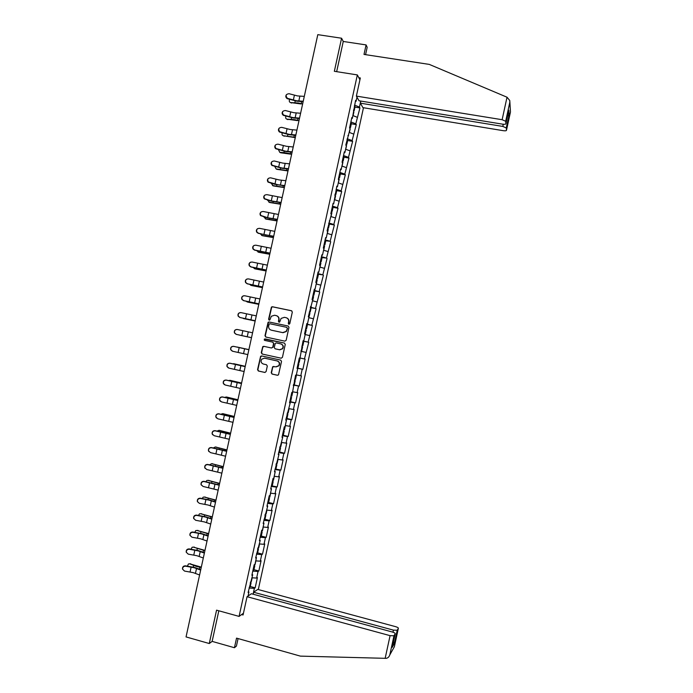 <?xml version="1.0" encoding="UTF-8"?>
<svg xmlns="http://www.w3.org/2000/svg" width="693" height="693" viewBox="0 0 693 693"><rect width="100%" height="100%" fill="white"/><g stroke="black" fill="none" stroke-linecap="round" stroke-linejoin="round"><path stroke-width="1.04" d="M288.868 324.315L289.778 323.709L292.325 312.058L291.502 310.741L272.418 306.748L271.431 307.051L268.589 319.213L269.161 320.131L269.872 319.906L271.318 316.277L274.541 315.246L276.126 315.575C278.136 316.225 279.01 317.628 278.751 319.794L278.421 321.301L278.993 322.219L279.721 321.976L281.089 318.425L284.39 317.325L285.984 317.663C288.002 318.304 288.877 319.716 288.617 321.881L288.288 323.388L288.868 324.315M271.223 372.73L272.046 374.064L277.399 375.26L278.499 374.844L281.531 361.46L280.708 360.126L261.668 355.933L260.62 356.289L257.553 369.672L258.368 371.006L264.804 372.444L266.095 371.587L267.307 366.06L266.484 364.735L263.297 364.024C261.027 363.011 260.516 361.391 261.763 359.156L264.579 358.177L277.105 360.94C279.34 361.902 279.885 363.487 278.751 365.713L275.831 366.805L272.652 366.736L271.223 372.73L272.34 374.099L277.659 375.285M216.562 610.161L209.269 643.528L186.045 636.919L317.801 34.65L341.58 38.228L334.347 71.292L357.345 74.922L239.085 616.398L216.562 610.161M284.849 341.155L286.157 340.289L288.981 327.356L288.158 326.031L269.092 321.976L268.087 322.297L264.986 335.715L265.8 337.041L284.849 341.155M285.256 344.404L282.432 357.345L281.124 358.203L262.084 354.019L261.27 352.694L262.734 346.673L263.764 346.318L271.474 347.999L272.773 347.141L273.57 343.477L272.756 342.151L264.726 340.41L264.345 339.12L284.433 343.078L285.256 344.404M243.46 613.21L239.085 616.398M258.298 589.561L363.47 107.727M357.345 74.922L359.927 79.816M250.268 586.503L255.163 587.829L257.406 577.572L256.618 578.075L252.035 577.789M255.163 587.829L254.374 588.357L253.092 594.204M248.059 596.023L248.934 591.995L248.103 592.55L252.694 574.783L251.871 575.285L254.166 564.769L254.981 564.293L256.453 557.562L255.648 558.021L260.213 540.358L259.416 540.765L261.711 530.258L262.5 529.885L263.964 523.154L263.184 523.51L267.723 505.959L266.944 506.262L269.239 495.755L270.01 495.486L271.474 488.764L270.712 489.015L273.007 478.516L273.761 478.291L275.234 471.569L274.48 471.777L278.984 454.391L278.239 454.539L282.735 437.205L282.008 437.309L284.295 426.819L285.014 426.749L286.486 420.036L285.767 420.079L290.237 402.858L289.527 402.858L291.814 392.377L292.515 392.411L295.573 375.164L296.266 375.242L297.73 368.537L297.046 368.433L299.333 357.952L300.008 358.09L303.092 340.748L303.759 340.93L305.223 334.225L304.556 334.026L306.843 323.544L307.501 323.787L308.965 317.082L308.316 316.822L312.708 299.939L312.067 299.627L314.353 289.163L314.986 289.501L316.45 282.796L315.817 282.441L318.104 271.977L318.728 272.366L320.192 265.662L319.568 265.254L321.855 254.799L322.47 255.232L323.934 248.536L323.328 248.077L325.606 237.621L326.212 238.106L327.668 231.41L327.07 230.908L331.41 214.293L330.821 213.73L333.108 203.283L333.688 203.863L336.85 186.114L337.422 186.755L338.886 180.067L338.323 179.409L340.601 168.962L341.155 169.646L342.619 162.959L342.065 162.249L344.343 151.81L344.889 152.547L346.353 145.859L345.807 145.097L350.086 128.759L349.558 127.954L350.502 127.503L349.792 126.862M351.628 118.468L352.356 118.347L351.836 117.515L349.558 127.954M352.356 118.347L355.578 100.372L356.089 101.265L356.982 97.176M360.758 101.065L359.442 107.068L354.547 105.102M354.955 107.094L359.936 107.917L359.442 107.068M359.936 107.917L355.786 123.83L350.875 121.925M351.308 123.796L356.289 124.627L355.786 123.83M356.289 124.627L352.122 140.592L347.202 138.747M347.661 140.497L352.633 141.346L352.122 140.592M352.633 141.346L348.466 157.363L343.52 155.57M344.014 157.198L348.986 158.073L348.466 157.363M348.986 158.073L344.802 174.142L339.847 172.41M340.367 173.908L345.331 174.801L344.802 174.142M345.331 174.801L341.138 190.922L336.174 189.241M336.711 190.627L341.684 191.528L341.138 190.922M341.684 191.528L337.474 207.701L332.493 206.09M333.064 207.346L338.028 208.264L337.474 207.701M338.028 208.264L333.809 224.497L328.811 222.929M329.409 224.064L334.373 225.008L333.809 224.497M334.373 225.008L330.145 241.285L325.138 239.787M325.762 240.792L330.145 241.285M330.717 241.753L326.472 258.082L321.457 256.635M322.089 257.597L326.472 258.082M327.061 258.498L322.808 274.887L317.775 273.501M318.304 274.229L322.808 274.887M323.406 275.251L319.135 291.692L314.094 290.358M314.189 290.878L319.135 291.692M319.742 292.013L315.471 308.498L310.403 307.233M310.334 307.579L315.471 308.498M316.086 308.775L311.798 325.32L306.722 324.107M306.678 324.324L311.798 325.32M312.422 325.537L308.125 342.134L303.04 340.982M303.014 341.077L308.125 342.134M308.766 342.307L304.452 358.957L300.026 358.012M297.132 368.035L302.867 369.308L305.102 359.087L304.452 358.957M302.867 369.308L302.217 369.204L300.779 375.788L296.344 374.887M293.468 384.797L299.203 386.088L301.438 375.866L300.779 375.788M299.203 386.088L298.544 386.036L297.106 392.619L292.654 391.77M289.813 401.568L295.539 402.876L297.773 392.654L297.106 392.619M295.539 402.876L294.863 402.876L293.425 409.459L288.964 408.662M286.46 418.407L291.874 419.663L294.109 409.442L293.425 409.459M291.874 419.663L291.19 419.715L289.752 426.299L285.282 425.554M283.177 435.273L288.21 436.46L290.445 426.23L289.752 426.299M288.21 436.46L287.508 436.555L286.07 443.148L281.592 442.446M279.643 452.018L284.546 453.265L286.772 443.035L286.07 443.148M284.546 453.265L283.835 453.404L282.397 459.996L277.902 459.346M275.086 468.988L280.873 470.071L283.108 459.831L282.397 459.996M280.873 470.071L280.154 470.261L278.716 476.853L274.211 476.256M271.396 485.871L277.2 486.876L279.435 476.637L278.716 476.853M277.2 486.876L276.472 487.118L275.034 493.711L270.513 493.165M268.624 502.46L273.536 503.69L275.771 493.451L275.034 493.711M273.536 503.69L272.791 503.984L271.353 510.576L266.822 510.083M264.96 519.256L269.863 520.512L272.098 510.265L271.353 510.576M269.863 520.512L269.109 520.85L267.671 527.442L263.123 527.001M261.287 536.061L266.19 537.335L268.425 527.087L267.671 527.442M266.19 537.335L265.428 537.716L263.99 544.317L259.433 543.927M257.614 552.875L262.517 554.157L264.752 543.91L263.99 544.317M262.517 554.157L261.737 554.591L260.299 561.191L255.734 560.854M253.941 569.689L258.844 570.989L261.079 560.741L260.299 561.191M258.844 570.989L258.056 571.474L256.618 578.075M252.07 574.384L252.694 574.783M258.056 571.474L252.789 571.119M255.83 557.189L256.453 557.562M261.737 554.591L256.488 554.175M259.58 540.003L260.213 540.358M265.428 537.716L260.178 537.24M263.331 522.817L263.964 523.154M269.109 520.85L263.877 520.313M267.082 505.639L267.723 505.959M272.791 503.984L267.576 503.387M270.833 488.461L271.474 488.764M276.472 487.118L271.266 486.469M274.584 471.292L275.234 471.569M280.154 470.261L274.965 469.551M278.335 454.123L278.984 454.391M283.835 453.404L278.655 452.642M282.077 436.962L282.735 437.205M287.508 436.555L282.346 435.732M285.828 419.811L286.486 420.036M291.19 419.715L286.036 418.832M289.57 402.659L290.237 402.858M294.863 402.876L289.726 401.931M293.312 385.516L293.979 385.698M298.544 386.036L293.416 385.039M297.054 368.373L297.73 368.537M302.217 369.204L297.106 368.148M305.89 352.382L301.472 351.412M303.075 340.8L303.759 340.93M309.563 335.559L305.154 334.537M306.817 323.666L307.501 323.787M313.236 318.737L308.835 317.671M310.559 306.54L311.244 306.635M316.9 301.931L312.517 300.805M314.293 289.423L314.986 289.501M320.573 285.118L316.199 283.948M318.035 272.306L318.728 272.366M324.246 268.312L319.88 267.091M321.769 255.197L322.47 255.232M327.91 251.516L323.562 250.242M325.502 238.089L326.212 238.106M331.575 234.719L327.235 233.394M329.236 220.989L329.946 220.98M335.239 217.931L330.916 216.554M332.969 203.889L333.688 203.863M338.903 201.143L334.589 199.714M336.703 186.798L337.422 186.755M342.567 184.355L338.271 182.883M340.436 169.707L341.155 169.646M346.231 167.585L341.944 166.06M344.17 152.625L344.889 152.547M349.896 150.805L345.616 149.238M347.895 135.542L348.622 135.447M353.56 134.044L349.289 132.415M357.216 117.273L352.962 115.601M355.353 101.395L356.089 101.265M365.575 54.66L367.177 47.306L366.086 44.915L343.26 41.467L341.58 38.228M209.269 643.528L212.136 641.389L218.823 610.784M248.319 591.579L248.934 591.995M254.374 588.357L249.082 588.062M288.929 324.333L288.894 321.976C289.163 319.949 288.375 318.572 286.538 317.827M276.672 315.739C278.517 316.476 279.305 317.853 279.036 319.889L279.071 322.236M291.796 310.854L272.713 306.86L271.725 307.164L268.893 319.308L269.248 320.149M288.158 326.031L269.386 322.063L268.382 322.392L265.289 335.793L265.965 337.075M287.231 328.239L286.651 327.313L269.915 323.752L269.205 323.977L268.667 325.935C268.408 328.101 269.282 329.504 271.284 330.154L282.718 332.605L286.114 331.41L287.508 328.326L286.781 327.356M287.508 328.326L286.391 331.488L283.004 332.692L271.578 330.24M281.28 358.229L262.084 354.019M264.024 346.379L262.786 347.245L261.582 352.754L262.387 354.071M271.474 347.999L273.068 347.202L273.865 343.546L272.756 342.151M284.554 343.113L265.367 338.955L264.648 339.198L264.943 340.454M279.496 349.748L282.38 348.7C283.567 346.465 283.039 344.863 280.778 343.893L276.351 342.931L275.294 343.304L274.255 347.462L275.069 348.787L279.781 349.818L282.666 348.761C283.853 346.535 283.316 344.932 281.063 343.962L280.89 343.919M273.813 366.354L272.73 367.238L271.526 372.765M276.186 366.857L279.036 365.757C280.171 363.539 279.625 361.945 277.399 360.992L277.105 360.94M264.882 358.229L277.399 360.992M261.807 355.959L260.681 356.843L257.865 369.716L258.68 371.041L265.055 372.47M289.596 99.394C288.964 101.195 289.319 102.252 290.67 102.573L301.057 103.959M302.624 104.002L298.181 102.988L290.67 102.573M291.545 103.049L290.54 102.564M353.525 111.183L354.158 110.75L353.456 110.074M355.024 106.783L354.366 105.934M304.296 96.388L297.522 95.92L289.024 93.711C285.863 94.153 285.325 95.695 287.404 98.328L296.457 100.762L303.231 101.247M303.136 101.698L296.795 101.195L287.153 98.631C285.637 97.453 285.403 96.119 286.469 94.612M507.016 97.211L509.788 100.546L509.805 102.287L505.691 121.266L502.13 119.707L507.016 97.211L429.296 64.406L364.007 54.418L366.086 44.915M360.836 101.074L360.386 103.17L362.915 107.64L503.231 130.674C505.249 130.951 506.34 130.821 506.488 130.293L506.28 127.919L502.806 126.429L503.274 124.255M360.386 103.17L502.806 126.429M358.827 77.72L360.334 77.962L356.375 96.102L359.026 100.78L502.572 124.16C504.643 124.437 505.751 124.298 505.907 123.744L505.691 121.266M356.375 96.102L502.13 119.707M343.26 41.467L336.659 71.656M507.562 116.129L509.173 114.605L506.28 127.928M505.907 123.744L508.688 110.949M506.488 130.293L510.472 111.971L509.857 101.654M247.063 596.699L390.081 635.654L393.971 635.776L395.183 633.714C395.261 633.168 394.3 632.596 392.29 631.999L251.394 593.745L247.063 596.699L243.07 614.986L241.588 614.578M389.812 654.894L393.971 635.776L389.812 654.894C389.068 656.981 387.803 658.133 386.027 658.341L300.39 656.124L236.538 638.132L234.442 647.721L236.426 646.084L238.071 638.565M234.442 647.721L212.136 641.389M397.21 630.258L398.362 628.3C398.44 627.78 397.496 627.234 395.53 626.645L257.753 589.414L253.612 592.238L393.425 630.136L397.21 630.258L394.3 643.684L393.468 641.579M253.179 594.23L253.612 592.238M392.377 646.621L395.183 633.714M285.88 116.164C285.377 117.879 285.767 118.875 287.041 119.161L297.418 120.608M298.986 120.669L294.534 119.664L287.041 119.161M287.916 119.62L286.954 119.153M351.368 123.527L350.701 122.713M350.182 128.941L349.8 128.318M282.172 132.943C281.8 134.555 282.207 135.49 283.411 135.75L295.27 137.638M295.339 137.344L283.411 135.75M284.295 136.192L283.359 135.75M345.911 144.646L346.838 144.257L346.128 143.65M347.713 140.272L347.028 139.51M346.526 145.695L345.842 144.941M278.482 149.731L279.773 152.347L280.665 152.772L291.623 154.288M291.684 154.019L283.948 152.599L279.773 152.347L280.665 152.772M342.264 161.356L343.182 161.019L342.463 160.447M344.057 157.016L343.364 156.297M342.87 162.439L342.177 161.738M274.809 166.528L276.143 168.945L277.035 169.352L287.985 170.946M288.037 170.695L276.143 168.945M277.035 169.352L276.195 168.971M338.608 178.075L339.518 177.78L338.79 177.243M340.393 173.77L339.7 173.094M339.206 179.192L338.505 178.534M271.145 183.333L273.406 185.932L284.338 187.604M284.39 187.379L272.505 185.551M273.406 185.932L272.635 185.603M334.953 194.802L335.854 194.551L335.117 194.049M336.737 190.523L336.027 189.899M335.551 195.954L334.84 195.339M300.606 113.245L293.841 112.708L285.343 110.525C282.268 110.897 281.67 112.405 283.567 115.047L292.784 117.559L299.541 118.113M299.454 118.52L293.122 117.966L283.316 115.324C281.921 114.102 281.756 112.786 282.831 111.374M296.916 130.111L290.168 129.504L281.661 127.339C278.664 127.659 278.023 129.132 279.738 131.765L289.111 134.355L295.85 134.97M295.772 135.352L289.457 134.737L279.496 132.025C278.205 130.76 278.11 129.461 279.201 128.127M293.226 146.977L286.495 146.31L277.98 144.161C275.06 144.43 274.376 145.868 275.927 148.493L285.429 151.152L292.16 151.836M292.091 152.191L285.785 151.516L275.684 148.726C274.497 147.427 274.463 146.145 275.58 144.88M289.535 163.843L282.813 163.106L274.298 160.993C271.457 161.209 270.729 162.612 272.124 165.22L281.756 167.957L288.47 168.711M288.401 169.031L282.112 168.295L271.89 165.428C270.79 164.094 270.816 162.829 271.968 161.634M285.845 180.717L279.14 179.92L270.616 177.824C267.844 177.997 267.082 179.374 268.33 181.956L278.075 184.771L284.78 185.585M284.719 185.871L274.723 184.26L268.104 182.138C267.091 180.769 267.177 179.513 268.373 178.387M267.498 200.147L269.776 202.521L280.691 204.262M280.734 204.063L268.875 202.157M269.776 202.521L269.075 202.243M331.306 211.53L332.198 211.33L331.453 210.854M333.073 207.285L332.354 206.713M331.895 212.716L331.167 212.153M282.155 197.6L266.926 194.655C264.224 194.802 263.435 196.145 264.553 198.692L271.275 200.892L281.089 202.469M281.029 202.72L271.041 201.048L264.328 198.856C263.392 197.444 263.539 196.206 264.787 195.14M263.868 216.97L266.138 219.118L277.044 220.937M277.087 220.755L265.237 218.771M266.138 219.118L265.514 218.884M327.65 228.266L328.534 228.11L327.78 227.668M329.418 224.056L328.69 223.518M328.231 229.478L327.494 228.967M278.456 214.483L263.245 211.495C260.603 211.616 259.78 212.933 260.785 215.445L267.593 217.715L277.391 219.352M277.347 219.577L267.368 217.845L260.568 215.584C259.693 214.12 259.91 212.89 261.226 211.885M260.256 233.801L262.508 235.715L273.397 237.604M273.432 237.456L261.599 235.395M262.508 235.715L261.963 235.525M323.995 245.001L324.87 244.889L324.107 244.49M325.753 240.826L325.017 240.341M324.567 246.258L323.822 245.781M274.766 231.367L259.554 228.344C256.973 228.439 256.124 229.721 257.025 232.198L258.489 233.203L263.912 234.537L273.7 236.244M273.657 236.434L258.281 233.316L256.817 232.311C255.994 230.795 256.289 229.565 257.692 228.638M256.661 250.641L258.879 252.321L269.75 254.279M269.776 254.158L257.961 252.009M258.879 252.321L258.411 252.165M320.339 261.746L321.197 261.677L320.435 261.313M321.197 261.677L322.106 257.536L321.344 257.155M320.902 263.028L320.149 262.604M271.067 248.259L255.864 245.192C253.335 245.27 252.477 246.526 253.274 248.969L254.799 250.052L270.001 253.136M269.967 253.3L254.591 250.147L253.066 249.056C252.304 247.462 252.676 246.24 254.184 245.391M253.101 267.489L255.241 268.927L266.103 270.963M266.121 270.859L254.322 268.641M316.684 278.491L317.533 278.465L316.762 278.136M318.425 274.376L317.671 273.986M317.238 279.807L316.476 279.435M267.368 265.159L252.174 262.049C249.697 262.101 248.813 263.34 249.532 265.748L251.117 266.909L266.303 270.036M266.277 270.166L250.909 266.978L249.333 265.809C248.614 264.128 249.082 262.907 250.71 262.153M249.567 284.355L251.602 285.533L262.448 287.647M262.465 287.569L250.684 285.273M313.028 295.244L313.868 295.261L313.089 294.967M314.761 291.164L313.99 290.817M313.574 296.595L312.803 296.266M263.678 282.06L248.484 278.907C246.05 278.95 245.157 280.163 245.79 282.536L247.427 283.775L262.604 286.937M262.586 287.041L247.228 283.809L245.599 282.579C244.941 280.786 245.495 279.574 247.271 278.933M246.067 301.23L247.973 302.157L258.801 304.34M258.81 304.279L247.046 301.905M309.364 311.997L310.195 312.067L309.407 311.807M311.096 307.952L310.317 307.649M308.87 317.524L309.918 313.357L309.13 313.097M259.979 298.969L244.794 295.772C242.403 295.798 241.493 296.994 242.056 299.333L243.728 300.632L258.905 303.846M258.896 303.915L243.538 300.649L241.866 299.35C241.268 297.427 241.935 296.223 243.867 295.738M271.725 307.164L271.301 307.683M242.645 318.122L255.145 321.032M255.154 320.998L243.399 318.546M305.708 328.759L306.531 328.872L305.734 328.647M307.432 324.74L306.635 324.489M305.206 334.312L306.245 330.163L305.448 329.937M256.28 315.878L241.103 312.638C238.756 312.664 237.829 313.825 238.331 316.138L240.038 317.507L255.206 320.755M255.197 320.798L239.847 317.498L238.141 316.129C237.612 314.068 238.392 312.881 240.488 312.578M268.382 322.392L267.974 322.895M239.388 335.048L251.498 337.734M251.498 337.725L239.761 335.187M302.044 345.521L302.858 345.677L302.053 345.486M302.858 345.677L303.759 341.528L302.962 341.328M301.672 351.126L300.866 350.944L301.672 351.126L302.572 346.976L301.767 346.786M252.573 332.787L237.413 329.513C235.092 329.53 234.156 330.674 234.606 332.952L236.348 334.381L251.507 337.673L236.166 334.347L234.425 332.926C233.974 330.7 234.875 329.547 237.127 329.461M264.44 339.024L264.224 340.02M248.891 349.627L237.162 347.037L248.9 349.618M237.162 347.037L236.668 347.011M299.289 358.151L300.095 358.342L299.185 362.491L298.371 362.335M300.095 358.342L299.281 358.177M298.103 363.582L298.9 363.79L298.094 363.634M298.9 363.79L297.999 367.94L297.184 367.792M232.328 351.16L230.708 349.722C230.319 347.479 231.263 346.344 233.541 346.335L233.714 346.387C231.436 346.396 230.492 347.531 230.882 349.774L232.649 351.256L247.808 354.591M233.714 346.387L248.874 349.714L233.541 346.335M260.681 356.228L260.551 356.817M234.329 363.834L245.244 366.32L232.597 363.773M295.521 379.296L294.698 379.192M294.438 380.362L295.235 380.604L294.412 380.483M295.235 380.604L294.326 384.762L293.503 384.65M228.326 367.914L226.992 366.528C226.646 364.31 227.599 363.201 229.851 363.193L230.024 363.271C227.772 363.271 226.819 364.388 227.157 366.606L228.959 368.139L244.101 371.517M230.024 363.271L245.175 366.632M245.183 366.588L229.851 363.193M230.596 380.457L241.588 383.03M241.571 383.09L229.877 380.336L228.664 380.578M291.848 396.11L291.017 396.049M290.774 397.132L291.554 397.427L290.731 397.349M290.662 401.55L289.821 401.507M224.359 384.641L223.276 383.35C222.981 381.159 223.934 380.059 226.161 380.059L226.325 380.154C224.099 380.154 223.146 381.254 223.441 383.454L225.26 385.022L240.402 388.444M226.325 380.154L241.467 383.567M241.485 383.489L226.161 380.059M226.862 397.089L237.924 399.748M237.907 399.826L226.23 397.002L224.792 397.392M288.175 412.924L287.335 412.907M287.11 413.92L287.881 414.258L287.049 414.206M286.989 418.364L286.14 418.373M220.426 401.36L219.568 400.173C219.309 398.007 220.27 396.924 222.462 396.924L222.626 397.046C220.435 397.046 219.464 398.129 219.724 400.303L221.561 401.914L236.694 405.379M222.626 397.046L237.768 400.493M237.786 400.389L222.462 396.924M223.129 413.73L234.269 416.467M234.243 416.571L222.583 413.66L220.963 414.223M284.502 429.747L283.645 429.781M283.446 430.708L284.208 431.089L283.368 431.072M283.316 435.187L282.458 435.239M216.545 418.078L215.852 417.004C215.636 414.864 216.606 413.79 218.771 413.79L218.927 413.938C216.762 413.938 215.783 415.012 216.008 417.16L217.862 418.815L232.987 422.323M218.927 413.938L234.061 417.437M234.087 417.299L218.771 413.79M219.386 430.379L230.613 433.186M230.578 433.324L218.936 430.336L217.16 431.072M280.83 446.569L279.963 446.647M279.781 447.496L280.535 447.929L279.677 447.947M280.535 447.929L279.625 452.087L278.768 452.113M212.69 434.806L212.145 433.844C211.954 431.73 212.933 430.665 215.081 430.665L215.228 430.838C213.08 430.838 212.101 431.904 212.292 434.017L214.163 435.715L229.279 439.267M215.228 430.838L230.353 434.372M230.388 434.208L215.081 430.665M215.653 447.037L226.949 449.922M226.914 450.078L215.28 447.002L213.375 447.921M277.157 463.4L276.282 463.522M276.109 464.293L276.853 464.769L275.996 464.821M208.87 451.55L208.437 450.693C208.281 448.596 209.26 447.548 211.382 447.548L211.53 447.739C209.407 447.739 208.42 448.795 208.576 450.892L210.464 452.616L225.571 456.211M211.53 447.739L226.646 451.325M226.689 451.126L211.382 447.548M211.919 463.704L223.293 466.649M223.25 466.831L211.634 463.686L209.615 464.786M273.475 480.232L272.592 480.405M272.444 481.089L273.172 481.618L272.306 481.704M205.076 468.312L204.73 467.55C204.6 465.471 205.587 464.431 207.683 464.431L207.831 464.648C205.726 464.648 204.738 465.696 204.868 467.775L206.765 469.525L221.864 473.163M207.831 464.648L222.938 468.277M222.99 468.044L207.683 464.431M208.186 480.37L219.629 483.385M219.586 483.593L207.987 480.362L206.843 480.483L205.873 481.661M269.802 497.072L268.91 497.288M268.771 497.895L269.499 498.466L268.624 498.588M268.607 502.52L267.715 502.754M201.299 485.091L201.022 484.407C200.918 482.354 201.906 481.323 203.993 481.314L204.123 481.557C202.035 481.566 201.048 482.597 201.152 484.658L203.058 486.443L218.156 490.124M204.123 481.557L219.231 485.23M219.283 484.97L203.993 481.314M204.452 497.054L215.965 500.129M215.913 500.355L204.331 497.054L203.162 497.167L202.148 498.536M266.121 513.911L265.22 514.18M265.098 514.708L265.817 515.315L264.934 515.479M264.934 519.36L264.024 519.646M197.54 501.888L197.314 501.273C197.228 499.237 198.224 498.215 200.294 498.206L200.424 498.475C198.354 498.484 197.358 499.506 197.436 501.55L199.359 503.361L208.004 504.998L214.449 507.085M200.424 498.475L209.069 500.129L215.514 502.191M215.584 501.897L209.529 499.982L200.294 498.206M200.719 513.738L212.301 516.874M212.249 517.125L200.675 513.738L199.48 513.86L198.441 515.427M262.448 530.76L261.53 531.072M261.434 531.522L262.136 532.181L261.244 532.371M261.252 536.209L260.334 536.538M193.789 518.702L193.598 518.147C193.546 516.129 194.542 515.116 196.595 515.107L196.717 515.401C194.664 515.41 193.668 516.424 193.728 518.451L195.651 520.278L204.305 521.898L210.733 524.047M196.717 515.401L205.371 517.021L211.807 519.152M211.876 518.832L205.838 516.857L196.595 515.107M208.576 533.905L197.02 530.44L208.636 533.627M198.007 530.414L195.798 530.561L194.742 532.319M258.766 547.609L257.839 547.972M257.761 548.336L258.454 549.038L257.553 549.272M257.571 553.066L256.644 553.438M190.055 535.533L189.891 535.031C189.856 533.03 190.852 532.016 192.897 532.007L193.018 532.328C190.973 532.337 189.969 533.341 190.012 535.351L191.944 537.205L200.606 538.799L207.025 541.016M193.018 532.328L201.672 533.922L208.091 536.122M208.169 535.767L202.148 533.74L192.897 532.007M193.312 547.115L204.972 550.381M204.911 550.684L193.373 547.132L192.126 547.262L191.06 549.22M255.085 564.466L254.149 564.873M254.088 565.159L254.773 565.912L253.863 566.172M253.889 569.923L252.954 570.348M186.322 552.373L186.183 551.923C186.166 549.93 187.171 548.925 189.198 548.917L189.31 549.254C187.283 549.272 186.278 550.277 186.296 552.26L188.236 554.14L196.907 555.708L203.309 557.995M189.31 549.254L197.973 550.831L204.383 553.101M204.461 552.711L198.449 550.623L189.198 548.917M189.622 563.807L201.308 567.134M201.239 567.463L196.76 566.528L189.717 563.842L188.444 563.963L187.396 566.129M251.403 581.323L250.892 581.722M250.442 582.007L251.083 582.778L250.173 583.082M250.208 586.78L249.263 587.257M182.588 569.23L182.476 568.814C182.476 566.839 183.48 565.843 185.49 565.826L185.603 566.19C183.584 566.207 182.58 567.203 182.58 569.178L184.529 571.075L193.2 572.626L199.593 574.973M185.603 566.19L194.274 567.74L200.667 570.079M200.753 569.655L194.759 567.506L185.49 565.826M294.871 102.659L295.253 100.909M301.221 103.638L301.663 101.62M299.87 96.18L298.804 101.031M294.404 95.227L293.338 100.069M510.472 111.971L509.797 102.339M508.844 110.23L509.173 114.605M389.83 654.85L394.352 646.768L398.362 628.3M397.21 630.266L394.3 643.658L392.221 647.34M385.152 658.341L390.081 635.654M392.974 632.207L393.425 630.136M291.233 119.3L291.588 117.671M297.574 120.313L297.99 118.434M287.586 135.949L287.916 134.442M293.927 136.98L294.308 135.248M283.948 152.599L284.243 151.213M290.28 153.664L290.627 152.062M280.301 169.257L280.578 167.992M286.625 170.348L286.945 168.884M276.654 185.915L276.905 184.771M282.978 187.032L283.264 185.715M296.188 112.985L295.131 117.836M290.731 112.015L289.665 116.857M292.515 129.799L291.45 134.65M287.049 128.811L285.992 133.662M288.834 146.613L287.768 151.464M283.376 145.617L282.311 150.459M285.152 163.435L284.087 168.286M279.695 162.422L278.638 167.264M281.471 180.258L280.405 185.118M276.013 179.227L274.956 184.078M273.007 202.581L273.233 201.559M279.322 203.725L279.582 202.547M277.789 197.089L276.724 201.949M272.34 196.041L271.275 200.892M269.36 219.248L269.551 218.356M275.675 220.417L275.901 219.386M274.107 213.92L273.042 218.78M268.659 212.855L267.593 217.715M265.714 235.923L265.878 235.152M272.02 237.119L272.21 236.226M270.417 230.76L269.36 235.62M264.977 229.686L263.912 234.537M262.058 252.599L262.205 251.949M268.364 253.82L268.529 253.075M266.736 247.609L265.67 252.469M261.296 246.509L260.23 251.36M258.411 269.282L258.524 268.754M264.709 270.53L264.839 269.923M263.045 264.449L261.989 269.317M257.605 263.34L256.549 268.2M261.053 287.249L261.157 286.781M259.364 281.306L258.298 286.166M253.924 280.18L252.858 285.031M255.674 298.163L254.608 303.023M250.242 297.02L249.177 301.879M251.983 315.02L250.918 319.889M246.552 313.86L245.487 318.719M248.293 331.886L247.228 336.755M242.862 330.708L241.796 335.577M244.603 348.752L243.538 353.621M239.18 347.565L238.115 352.425M234.468 363.86L233.524 363.686M240.913 365.627L239.847 370.495M235.49 364.423L234.425 369.291M230.821 380.5L229.877 380.336M237.214 382.51L236.148 387.378M231.8 381.289L230.734 386.148M227.183 397.141L226.23 397.002M236.382 400.026L236.486 399.532M233.524 399.393L232.458 404.262M228.101 398.154L227.035 403.023M226.446 415.341L226.568 414.795M223.536 413.782L222.583 413.66M232.683 416.909L232.822 416.285M229.825 416.276L228.759 421.153M224.411 415.029L223.345 419.897M222.756 432.189L222.903 431.514M219.898 430.431L218.936 430.336M228.985 433.809L229.158 433.03M226.135 433.168L225.06 438.045M220.72 431.904L219.655 436.772M219.075 449.038L219.248 448.25M216.251 447.08L215.28 447.002M225.294 450.71L225.494 449.792M222.436 450.069L221.37 454.946M217.022 448.787L215.956 453.655M215.384 465.895L215.584 464.977M212.604 463.738L211.634 463.686M221.595 467.61L221.821 466.554M218.737 466.969L217.671 471.846M213.331 465.67L212.266 470.538M211.694 482.761L211.919 481.713M208.957 480.405L207.987 480.362M217.897 484.52L218.156 483.316M215.038 483.879L213.972 488.756M209.632 482.562L208.567 487.43M208.004 499.627L208.255 498.458M205.31 497.072L204.331 497.054M214.189 501.429L214.483 500.086M211.339 500.788L210.274 505.665M205.934 499.454L204.868 504.331M204.314 516.493L204.591 515.202M201.663 513.738L200.675 513.738M210.49 518.347L210.819 516.857M207.631 517.697L206.566 522.583M202.235 516.354L201.169 521.231M200.615 533.367L200.927 531.955M206.791 535.265L207.146 533.636M203.933 534.615L202.867 539.5M198.536 533.255L197.47 538.132M196.925 550.251L197.262 548.709M194.361 547.098L193.373 547.132M203.084 552.191L203.473 550.424M200.234 551.541L199.16 556.427M194.837 550.164L193.771 555.041M193.226 567.134L193.59 565.471M190.705 563.781L189.717 563.842M199.385 569.126L199.801 567.212M196.526 568.468L195.461 573.354M191.138 567.073L190.064 571.959M354.158 110.75L355.059 106.618M353.084 115.653L353.872 112.041M506.28 127.919L509.164 114.631M505.691 121.249L509.805 102.287M394.3 643.632L392.247 647.262M350.502 127.503L351.403 123.363M349.411 132.467L350.216 128.785M346.838 144.257L347.739 140.125M345.746 149.281L346.561 145.547M343.182 161.019L344.083 156.878M342.065 166.103L342.896 162.309M339.518 177.78L340.419 173.648M338.392 182.926L339.241 179.071M335.854 194.551L336.763 190.41M334.719 199.757L335.577 195.842M332.198 211.33L333.099 207.19M331.046 216.597L331.912 212.621M328.534 228.11L329.435 223.96M327.365 233.437L328.248 229.4M324.87 244.889L325.771 240.748M323.692 250.277L324.584 246.18M320.01 267.108L320.92 262.968M317.533 278.465L318.442 274.324M316.346 283.905L317.255 279.764M313.868 295.261L314.769 291.121M312.682 300.701L313.582 296.561M310.195 312.067L311.105 307.917M306.531 328.872L307.432 324.722M295.513 379.314L296.422 375.164M291.84 396.136L292.749 391.987M290.653 401.585L291.554 397.427M288.167 412.967L289.076 408.809M286.98 418.416L287.881 414.258M284.494 429.799L285.395 425.641M283.298 435.247L284.208 431.089M280.812 446.63L281.722 442.481M277.139 463.47L278.032 459.372M275.944 468.927L276.853 464.769M273.458 480.318L274.341 476.273M272.271 485.776L273.172 481.618M269.776 497.167L270.651 493.182M268.589 502.624L269.499 498.466M266.103 514.024L266.961 510.1M264.908 519.481L265.817 515.315M262.422 530.881L263.262 527.018M261.226 536.339L262.136 532.181M258.74 547.747L259.572 543.936M257.545 553.205L258.454 549.038M255.05 564.613L255.873 560.862M253.863 570.07L254.773 565.912M251.368 581.488L252.174 577.797M250.173 586.945L251.083 582.778"/></g></svg>
